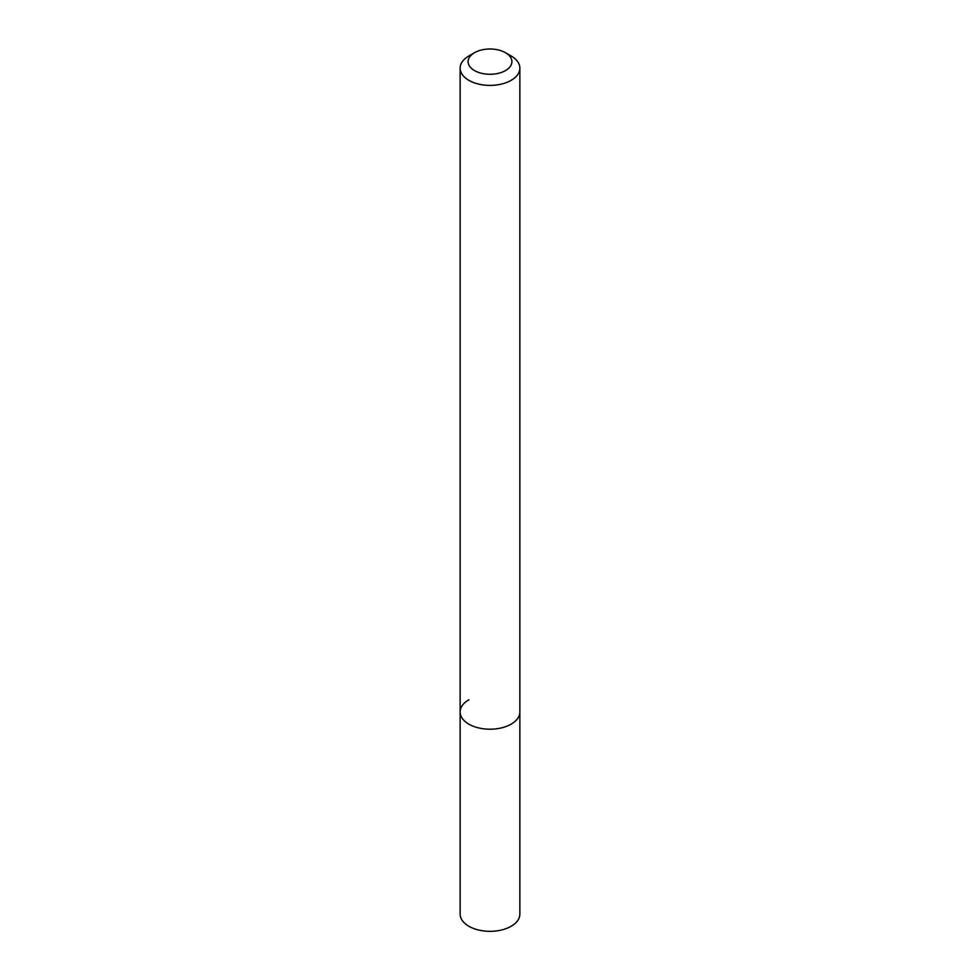 <?xml version="1.0" encoding="UTF-8"?>
<svg xmlns="http://www.w3.org/2000/svg" width="980" height="980" viewBox="0 0 980 980"><rect width="100%" height="100%" fill="white"/><g stroke="black" fill="none" stroke-linecap="round" stroke-linejoin="round"><path stroke-width="1.47" d="M468.881 55.958L474.516 52.7A21.903 12.642 180 0 1 505.484 52.7A21.903 12.642 180 0 1 505.484 70.585A21.903 12.642 180 0 1 474.516 70.585A21.903 12.642 180 0 1 474.516 52.7L468.881 55.958A29.866 17.248 180 0 0 460.135 68.147L460.135 711.97A29.866 17.248 180 0 1 468.881 699.769M505.484 52.7L511.119 55.958A29.866 17.248 180 0 1 519.865 68.147A29.866 17.248 180 0 1 511.119 80.348A29.866 17.248 180 0 1 478.571 84.084A29.866 17.248 180 0 1 460.135 68.147M519.865 68.147L519.865 711.97A29.866 17.248 180 0 1 511.119 724.159A29.866 17.248 180 0 1 478.571 727.895A29.866 17.248 180 0 1 460.135 711.97L460.135 914.083A29.866 17.248 180 0 0 478.571 930.02A29.866 17.248 180 0 0 511.119 926.284A29.866 17.248 180 0 0 519.865 914.083L519.865 711.97A29.866 17.248 180 0 1 511.119 724.159A29.866 17.248 180 0 1 478.571 727.895A29.866 17.248 180 0 1 460.135 711.97"/></g></svg>
